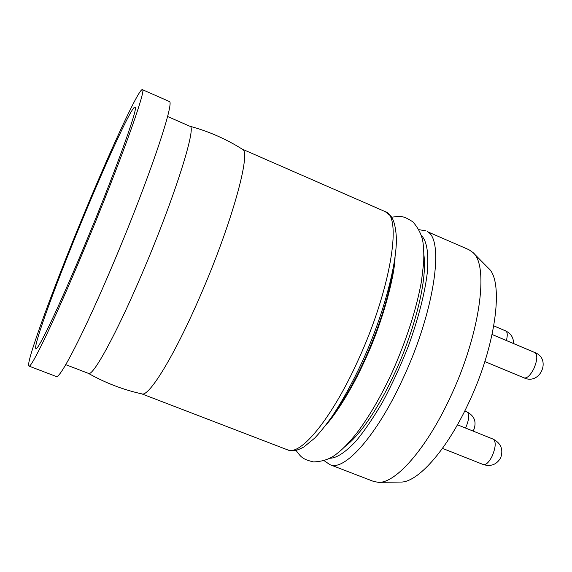 <?xml version="1.0" encoding="UTF-8"?>
<svg xmlns="http://www.w3.org/2000/svg" width="572" height="572" viewBox="0 0 572 572"><rect width="100%" height="100%" fill="white"/><g stroke="black" fill="none" stroke-linecap="round" stroke-linejoin="round"><path stroke-width="0.86" d="M88.417 373.373C105.298 382.911 123.13 389.747 141.906 393.893C148.906 397.061 174.253 356.056 199.907 296.689C231.853 223.781 251.723 151.165 242.313 149.192C226.033 138.953 208.537 131.295 189.825 126.226M65.751 364.664L88.488 373.402C92.828 376.812 116.252 334.313 142.206 273.252C174.353 198.348 197.19 125.661 189.897 126.262L167.575 116.502M86.472 208.072C55.284 282.611 24.896 364.621 28.943 366.08C31.06 368.904 54.319 320.663 83.062 251.902C118.604 167.289 147.326 87.387 142.378 89.647C139.118 88.102 112.755 144.902 86.472 208.072M28.943 366.08L56.249 376.49C59.695 379.808 84.248 332.368 113.041 264.064C148.72 180.058 175.661 99.885 169.119 101.408L142.378 89.647M472.915 252.466L488.324 268.089C504.275 281.109 496.046 345.888 468.175 403.968C446.317 450.843 417.253 482.882 400.522 482.06L378.578 482.353L373.716 481.488L329.965 464.671C344.265 471.778 376.848 435.707 402.831 378.878C434.591 311.34 444.759 238.989 427.134 231.553L468.84 249.664L472.915 252.466C489.353 265.63 479.922 335.142 449.921 398.012C426.397 448.727 395.702 483.283 378.578 482.353M86.3 210.296C109.838 153.718 133.083 103.882 135.178 107.143C138.603 107.293 113.556 176.534 83.319 248.534C58.866 307.05 38.596 349.413 36.115 348.577C31.582 349.628 58.373 277.02 86.3 210.296M465.558 428.042L465.808 427.52C469.19 419.369 469.619 414.192 467.109 411.983L464.75 411.025M506.377 340.533C507.75 335.235 507.514 332.032 505.677 330.931L493.8 325.897M357.836 360.853C390.748 289.818 402.559 215.637 385.242 211.64L390.583 215.808C392.413 217.76 395.466 223.259 396.324 237.144C397.44 261.869 383.626 315.415 362.162 361.869C352.516 382.575 342.599 400.593 332.425 415.937C325.611 425.518 319.648 432.954 314.543 438.252L303.896 446.954C293.808 452.409 291.942 450.643 287.502 449.835C300.257 456.384 331.61 418.933 357.836 360.853M392.671 271.157C388.574 297.547 379.164 327.184 364.457 360.074C354.683 381.302 344.73 398.841 334.599 412.691M345.316 446.289C364.45 431.538 383.769 397.111 394.608 373.323C407.872 345.724 428.206 287.544 423.895 254.769M421.271 235.399C425.69 239.532 429.257 249.814 427.27 272.894C425.118 291.484 418.868 317.231 408.251 346.468C400.45 366.18 391.856 384.806 382.453 402.331C373.044 418.325 364.207 431.252 355.934 441.126C344.308 453.582 335.685 458.279 329.844 458.229M442.471 448.384L483.304 464.557C486.036 465.1 488.988 462.29 492.163 456.12C495.81 447.297 496.16 441.641 493.214 439.153L457.45 424.789M484.849 361.561L524.095 377.892C527.098 378.478 530.351 375.396 533.848 368.654C537.38 360.246 537.723 354.883 534.884 352.567L492.113 334.506M473.001 431.031L473.988 429.3C476.612 421.628 474.324 415.851 467.109 411.983M513.549 343.558C513.599 337.723 510.975 333.512 505.677 330.931M418.897 229.644L425.89 230.902M287.502 449.835L141.763 393.858M391.613 217.238C399.871 216.144 402.316 214.943 412.991 221.95C419.047 229 422.458 236.422 423.201 244.208C423.788 249.213 423.952 255.341 423.68 262.584L421.471 281.345C416.223 310.003 406.292 340.662 391.677 373.33C380.452 397.283 368.783 417.253 356.678 433.233C347.097 445.016 342.321 449.456 336.172 454.239C330.037 459.051 322.486 461.611 313.513 461.911C302.03 459.23 300.865 456.778 295.974 450.328M395.037 257.15C394.859 275.397 382.446 323.352 364.578 360.939C351.666 390.004 334.012 416.616 326.433 424.331M385.242 211.64L242.192 149.113M324.102 460.66L329.965 464.671M483.304 464.557C490.898 466.823 496.689 464.586 500.679 457.843C503.524 449.563 501.043 443.329 493.214 439.153M524.095 377.892C540.333 385.392 551.637 358.901 534.884 352.567"/></g></svg>
